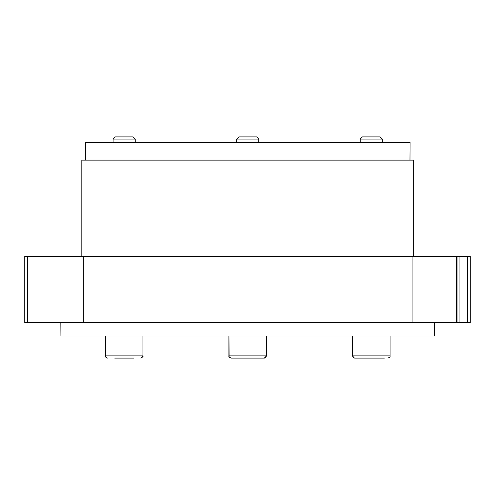 <?xml version="1.0" encoding="UTF-8"?>
<svg xmlns="http://www.w3.org/2000/svg" width="495" height="495" viewBox="0 0 495 495"><rect width="100%" height="100%" fill="white"/><g stroke="black" fill="none" stroke-linecap="round" stroke-linejoin="round"><path stroke-width="0.74" d="M382.344 139.07L380.172 136.898L362.389 136.898L360.224 139.07L360.224 142.43L360.224 139.07L382.344 139.07L382.344 142.43M384.398 358.102L354.692 358.102L384.398 358.102M434.517 322.709L434.517 335.981L434.604 322.709M434.517 335.981L60.922 335.981L60.922 322.709M60.835 322.709L60.922 335.981M236.66 142.43L236.66 139.07L258.78 139.07L258.78 142.43M258.78 139.07L256.608 136.898L238.831 136.898L236.66 139.07M263.074 358.102L231.134 358.102L263.074 358.102M135.222 139.07L133.05 136.898L115.273 136.898L113.101 139.07L113.101 142.43L113.101 139.07L135.222 139.07L135.222 142.43M114.704 358.102L133.619 358.102M132.239 358.102L122.785 358.102M456.941 256.348L456.328 256.348L456.328 322.709L456.941 322.709L456.941 256.348L457.931 256.348L457.931 322.709L459.923 322.709L459.923 256.348L457.931 256.348M456.328 322.709L24.75 322.709L24.75 256.348L24.75 322.709M81.817 256.348L81.817 160.126L413.622 160.126L413.622 256.348M410.089 142.43L409.971 160.126M85.474 160.126L85.474 142.43L85.357 160.126M85.474 142.43L409.971 142.43M229.383 357.242L231.134 358.102C229.29 357.322 228.554 356.586 228.919 355.886L266.52 355.886L264.311 358.102L257.177 358.102M238.268 358.102L232.365 358.102M459.923 256.348L470.25 256.348L470.25 322.709L459.923 322.709M457.931 322.709L456.941 322.709M470.25 256.348L470.25 322.709M456.328 256.348L24.75 256.348M387.87 358.102C389.627 357.458 390.363 356.716 390.085 355.886L352.477 355.886L354.445 358.089M142.962 335.981L142.962 355.886L140.753 358.102C142.702 357.105 143.439 356.369 142.962 355.886L105.361 355.886C105.076 356.716 105.812 357.458 107.57 358.102C105.812 357.458 105.076 356.716 105.361 355.886L105.361 335.981L105.361 355.886M467.441 256.348L467.441 322.709M412.088 256.348L412.088 322.709M83.358 256.348L83.358 322.709M27.559 256.348L27.559 322.709M390.085 355.886L390.085 335.981M352.477 355.886L352.477 335.981L352.477 355.886L353.461 357.73M265.462 357.78L266.52 355.886L266.52 335.981M228.919 355.886L228.919 335.981L229.111 356.784M115.273 136.898L113.101 139.07M264.85 358.034L264.311 358.102M362.389 136.898L360.224 139.07"/></g></svg>

